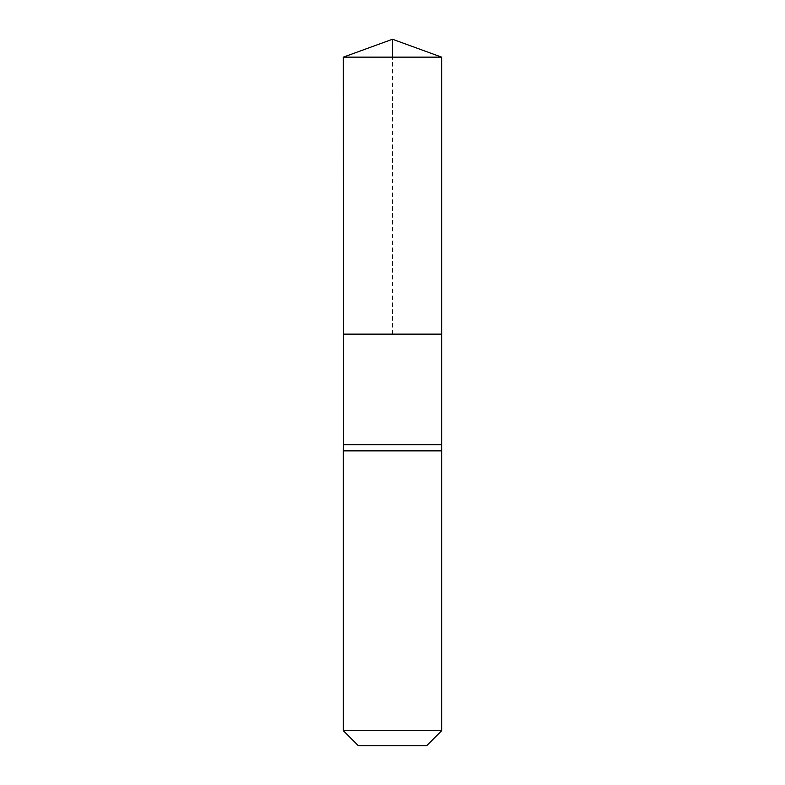 <?xml version="1.0" encoding="UTF-8"?>
<svg xmlns="http://www.w3.org/2000/svg" width="785" height="785" viewBox="0 0 785 785"><rect width="100%" height="100%" fill="white"/><g stroke="black" fill="none" stroke-linecap="round" stroke-linejoin="round"><path stroke-width="0.59" stroke-dasharray="3.92 2.94" d="M343.594 444.722L441.405 444.722M441.474 334.135L343.526 334.135L441.474 334.135M441.651 450.865L343.349 450.865M426.598 745.75L358.402 745.75M441.651 730.698L343.349 730.698M343.349 57.138L441.651 57.138M392.5 334.135L392.5 57.138"/><path stroke-width="1.18" d="M441.405 444.722L343.594 444.722L343.526 334.135L441.474 334.135L343.526 334.135L343.349 57.138L441.651 57.138L441.651 450.865L343.349 450.865L343.594 444.722M441.651 730.698L343.349 730.698L358.402 745.75L426.598 745.75L441.651 730.698L441.651 450.865M343.349 730.698L343.349 450.865M343.349 57.138L392.5 39.25L441.651 57.138M392.5 57.138L392.5 39.25L343.349 57.138L343.526 334.135L392.5 334.135"/></g></svg>
